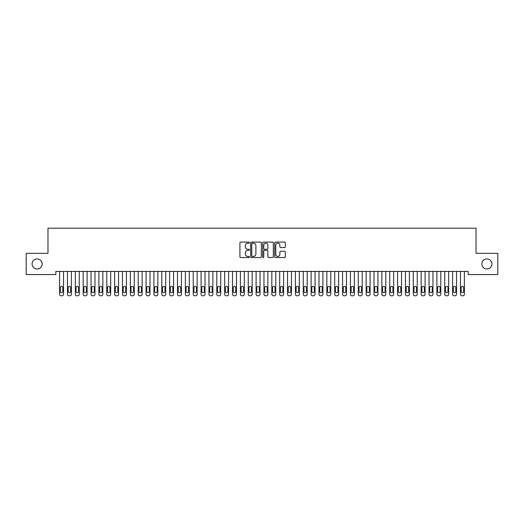 <?xml version="1.0" encoding="UTF-8"?>
<svg xmlns="http://www.w3.org/2000/svg" width="524" height="524" viewBox="0 0 524 524"><rect width="100%" height="100%" fill="white"/><g stroke="black" fill="none" stroke-linecap="round" stroke-linejoin="round"><path stroke-width="0.79" d="M249.424 242.632A0.537 0.537 0 0 0 248.887 242.095L240.686 242.095A0.773 0.773 0 0 0 239.913 242.867L239.913 256.753A0.773 0.773 0 0 0 240.686 257.526L248.887 257.526A0.537 0.537 0 0 0 249.424 256.983A0.537 0.537 0 0 0 248.887 256.446L247.826 256.446A2.469 2.469 0 0 1 245.356 253.976L245.356 252.817A2.469 2.469 0 0 1 247.826 250.348L248.887 250.348A0.537 0.537 0 0 0 249.424 249.81A0.537 0.537 0 0 0 248.887 249.267L247.826 249.267A2.469 2.469 0 0 1 245.356 246.797L245.356 245.645A2.469 2.469 0 0 1 247.826 243.175L248.887 243.175A0.537 0.537 0 0 0 249.424 242.632M481.844 263.958A5.03 5.03 0 0 0 486.875 268.989A5.03 5.03 0 0 0 491.905 263.958A5.03 5.03 0 0 0 486.875 258.928A5.03 5.03 0 0 0 481.844 263.958M32.095 263.958A5.03 5.03 0 0 0 37.125 268.989A5.03 5.03 0 0 0 42.156 263.958A5.03 5.03 0 0 0 37.125 258.928A5.03 5.03 0 0 0 32.095 263.958M284.545 247.531A0.773 0.773 0 0 0 285.318 246.765L285.318 242.867A0.773 0.773 0 0 0 284.545 242.095L275.441 242.095A0.773 0.773 0 0 0 274.674 242.867L274.674 256.753A0.773 0.773 0 0 0 275.441 257.526L284.545 257.526A0.773 0.773 0 0 0 285.318 256.753L285.318 252.044A0.773 0.773 0 0 0 284.545 251.278L280.654 251.278A0.773 0.773 0 0 0 279.882 252.044L279.882 254.382A2.063 2.063 0 0 1 277.818 256.446A2.063 2.063 0 0 1 275.755 254.382L275.755 245.239A2.063 2.063 0 0 1 277.818 243.175A2.063 2.063 0 0 1 279.882 245.239L279.882 246.765A0.773 0.773 0 0 0 280.654 247.531L284.545 247.531M468.168 271.425L55.832 271.425L55.832 274.569L26.2 274.569L26.2 253.347L47.972 253.347L47.972 228.195L476.028 228.195L476.028 253.347L497.8 253.347L497.8 274.569L468.168 274.569L468.168 271.425M261.325 242.867A0.773 0.773 0 0 0 260.552 242.095L251.448 242.095A0.773 0.773 0 0 0 250.675 242.867L250.675 256.753A0.773 0.773 0 0 0 251.448 257.526L260.552 257.526A0.773 0.773 0 0 0 261.325 256.753L261.325 242.867M263.448 242.095L272.552 242.095A0.773 0.773 0 0 1 273.325 242.867L273.325 256.753A0.773 0.773 0 0 1 272.552 257.526L268.655 257.526A0.773 0.773 0 0 1 267.882 256.753L267.882 251.12A0.773 0.773 0 0 0 267.109 250.348L264.528 250.348A0.773 0.773 0 0 0 263.755 251.12L263.755 256.983A0.537 0.537 0 0 1 263.218 257.526A0.537 0.537 0 0 1 262.675 256.983L262.675 242.867A0.773 0.773 0 0 1 263.448 242.095M252.299 243.175A0.537 0.537 0 0 0 251.756 243.712L251.756 255.902A0.537 0.537 0 0 0 252.299 256.446L253.419 256.446A2.469 2.469 0 0 0 255.889 253.976L255.889 245.645A2.469 2.469 0 0 0 253.419 243.175L252.299 243.175M267.882 245.278A2.063 2.063 0 0 0 265.819 243.215A2.063 2.063 0 0 0 263.755 245.278L263.755 248.5A0.773 0.773 0 0 0 264.528 249.267L267.109 249.267A0.773 0.773 0 0 0 267.882 248.5L267.882 245.278M59.605 294.233L59.605 271.425L59.605 294.233A1.572 1.572 0 0 0 61.177 295.805L61.963 295.805A1.572 1.572 0 0 0 63.535 294.233L63.535 271.425L63.535 294.233M62.828 291.403A1.258 1.258 0 0 1 61.57 292.661A1.258 1.258 0 0 1 60.312 291.403L60.312 287.63A1.258 1.258 0 0 1 61.57 286.373A1.258 1.258 0 0 1 62.828 287.63L62.828 291.403M61.177 295.805L61.963 295.805M67.465 294.233L67.465 271.425L67.465 294.233A1.572 1.572 0 0 0 69.037 295.805L69.823 295.805A1.572 1.572 0 0 0 71.395 294.233L71.395 271.425L71.395 294.233M75.325 294.233L75.325 271.425L75.325 294.233A1.572 1.572 0 0 0 76.897 295.805L77.683 295.805A1.572 1.572 0 0 0 79.255 294.233L79.255 271.425L79.255 294.233M70.688 291.403A1.258 1.258 0 0 1 69.43 292.661A1.258 1.258 0 0 1 68.172 291.403L68.172 287.63A1.258 1.258 0 0 1 69.43 286.373A1.258 1.258 0 0 1 70.688 287.63L70.688 291.403M69.037 295.805L69.823 295.805M78.548 291.403A1.258 1.258 0 0 1 77.29 292.661A1.258 1.258 0 0 1 76.032 291.403L76.032 287.63A1.258 1.258 0 0 1 77.29 286.373A1.258 1.258 0 0 1 78.548 287.63L78.548 291.403M76.897 295.805L77.683 295.805M83.185 294.233L83.185 271.425L83.185 294.233A1.572 1.572 0 0 0 84.757 295.805L85.543 295.805A1.572 1.572 0 0 0 87.115 294.233L87.115 271.425L87.115 294.233M91.045 294.233L91.045 271.425L91.045 294.233A1.572 1.572 0 0 0 92.617 295.805L93.403 295.805A1.572 1.572 0 0 0 94.975 294.233L94.975 271.425L94.975 294.233M86.408 291.403A1.258 1.258 0 0 1 85.15 292.661A1.258 1.258 0 0 1 83.892 291.403L83.892 287.63A1.258 1.258 0 0 1 85.15 286.373A1.258 1.258 0 0 1 86.408 287.63L86.408 291.403M84.757 295.805L85.543 295.805M94.268 291.403A1.258 1.258 0 0 1 93.01 292.661A1.258 1.258 0 0 1 91.752 291.403L91.752 287.63A1.258 1.258 0 0 1 93.01 286.373A1.258 1.258 0 0 1 94.268 287.63L94.268 291.403M92.617 295.805L93.403 295.805M98.905 294.233L98.905 271.425L98.905 294.233A1.572 1.572 0 0 0 100.477 295.805L101.263 295.805A1.572 1.572 0 0 0 102.835 294.233L102.835 271.425L102.835 294.233M102.128 291.403A1.258 1.258 0 0 1 100.87 292.661A1.258 1.258 0 0 1 99.612 291.403L99.612 287.63A1.258 1.258 0 0 1 100.87 286.373A1.258 1.258 0 0 1 102.128 287.63L102.128 291.403M100.477 295.805L101.263 295.805M106.765 294.233L106.765 271.425L106.765 294.233A1.572 1.572 0 0 0 108.337 295.805L109.123 295.805A1.572 1.572 0 0 0 110.695 294.233L110.695 271.425L110.695 294.233M109.988 291.403A1.258 1.258 0 0 1 108.73 292.661A1.258 1.258 0 0 1 107.472 291.403L107.472 287.63A1.258 1.258 0 0 1 108.73 286.373A1.258 1.258 0 0 1 109.988 287.63L109.988 291.403M108.337 295.805L109.123 295.805M114.625 294.233L114.625 271.425L114.625 294.233A1.572 1.572 0 0 0 116.197 295.805L116.983 295.805A1.572 1.572 0 0 0 118.555 294.233L118.555 271.425L118.555 294.233M122.485 294.233L122.485 271.425L122.485 294.233A1.572 1.572 0 0 0 124.057 295.805L124.843 295.805A1.572 1.572 0 0 0 126.415 294.233L126.415 271.425L126.415 294.233M130.345 294.233L130.345 271.425L130.345 294.233A1.572 1.572 0 0 0 131.917 295.805L132.703 295.805A1.572 1.572 0 0 0 134.275 294.233L134.275 271.425L134.275 294.233M138.205 294.233L138.205 271.425L138.205 294.233A1.572 1.572 0 0 0 139.777 295.805L140.563 295.805A1.572 1.572 0 0 0 142.135 294.233L142.135 271.425L142.135 294.233M146.065 294.233L146.065 271.425L146.065 294.233A1.572 1.572 0 0 0 147.637 295.805L148.423 295.805A1.572 1.572 0 0 0 149.995 294.233L149.995 271.425L149.995 294.233M153.925 294.233L153.925 271.425L153.925 294.233A1.572 1.572 0 0 0 155.497 295.805L156.283 295.805A1.572 1.572 0 0 0 157.855 294.233L157.855 271.425L157.855 294.233M161.785 294.233L161.785 271.425L161.785 294.233A1.572 1.572 0 0 0 163.357 295.805L164.143 295.805A1.572 1.572 0 0 0 165.715 294.233L165.715 271.425L165.715 294.233M169.645 294.233L169.645 271.425L169.645 294.233A1.572 1.572 0 0 0 171.217 295.805L172.003 295.805A1.572 1.572 0 0 0 173.575 294.233L173.575 271.425L173.575 294.233M177.505 294.233L177.505 271.425L177.505 294.233A1.572 1.572 0 0 0 179.077 295.805L179.863 295.805A1.572 1.572 0 0 0 181.435 294.233L181.435 271.425L181.435 294.233M185.365 294.233L185.365 271.425L185.365 294.233A1.572 1.572 0 0 0 186.937 295.805L187.723 295.805A1.572 1.572 0 0 0 189.295 294.233L189.295 271.425L189.295 294.233M193.225 294.233L193.225 271.425L193.225 294.233A1.572 1.572 0 0 0 194.797 295.805L195.583 295.805A1.572 1.572 0 0 0 197.155 294.233L197.155 271.425L197.155 294.233M201.085 294.233L201.085 271.425L201.085 294.233A1.572 1.572 0 0 0 202.657 295.805L203.443 295.805A1.572 1.572 0 0 0 205.015 294.233L205.015 271.425L205.015 294.233M208.945 294.233L208.945 271.425L208.945 294.233A1.572 1.572 0 0 0 210.517 295.805L211.303 295.805A1.572 1.572 0 0 0 212.875 294.233L212.875 271.425L212.875 294.233M216.805 294.233L216.805 271.425L216.805 294.233A1.572 1.572 0 0 0 218.377 295.805L219.163 295.805A1.572 1.572 0 0 0 220.735 294.233L220.735 271.425L220.735 294.233M224.665 294.233L224.665 271.425L224.665 294.233A1.572 1.572 0 0 0 226.237 295.805L227.023 295.805A1.572 1.572 0 0 0 228.595 294.233L228.595 271.425L228.595 294.233M232.525 294.233L232.525 271.425L232.525 294.233A1.572 1.572 0 0 0 234.097 295.805L234.883 295.805A1.572 1.572 0 0 0 236.455 294.233L236.455 271.425L236.455 294.233M240.385 294.233L240.385 271.425L240.385 294.233A1.572 1.572 0 0 0 241.957 295.805L242.743 295.805A1.572 1.572 0 0 0 244.315 294.233L244.315 271.425L244.315 294.233M248.245 294.233L248.245 271.425L248.245 294.233A1.572 1.572 0 0 0 249.817 295.805L250.603 295.805A1.572 1.572 0 0 0 252.175 294.233L252.175 271.425L252.175 294.233M256.105 294.233L256.105 271.425L256.105 294.233A1.572 1.572 0 0 0 257.677 295.805L258.463 295.805A1.572 1.572 0 0 0 260.035 294.233L260.035 271.425L260.035 294.233M263.965 294.233L263.965 271.425L263.965 294.233A1.572 1.572 0 0 0 265.537 295.805L266.323 295.805A1.572 1.572 0 0 0 267.895 294.233L267.895 271.425L267.895 294.233M271.825 294.233L271.825 271.425L271.825 294.233A1.572 1.572 0 0 0 273.397 295.805L274.183 295.805A1.572 1.572 0 0 0 275.755 294.233L275.755 271.425L275.755 294.233M279.685 294.233L279.685 271.425L279.685 294.233A1.572 1.572 0 0 0 281.257 295.805L282.043 295.805A1.572 1.572 0 0 0 283.615 294.233L283.615 271.425L283.615 294.233M287.545 294.233L287.545 271.425L287.545 294.233A1.572 1.572 0 0 0 289.117 295.805L289.903 295.805A1.572 1.572 0 0 0 291.475 294.233L291.475 271.425L291.475 294.233M295.405 294.233L295.405 271.425L295.405 294.233A1.572 1.572 0 0 0 296.977 295.805L297.763 295.805A1.572 1.572 0 0 0 299.335 294.233L299.335 271.425L299.335 294.233M303.265 294.233L303.265 271.425L303.265 294.233A1.572 1.572 0 0 0 304.837 295.805L305.623 295.805A1.572 1.572 0 0 0 307.195 294.233L307.195 271.425L307.195 294.233M311.125 294.233L311.125 271.425L311.125 294.233A1.572 1.572 0 0 0 312.697 295.805L313.483 295.805A1.572 1.572 0 0 0 315.055 294.233L315.055 271.425L315.055 294.233M318.985 294.233L318.985 271.425L318.985 294.233A1.572 1.572 0 0 0 320.557 295.805L321.343 295.805A1.572 1.572 0 0 0 322.915 294.233L322.915 271.425L322.915 294.233M326.845 294.233L326.845 271.425L326.845 294.233A1.572 1.572 0 0 0 328.417 295.805L329.203 295.805A1.572 1.572 0 0 0 330.775 294.233L330.775 271.425L330.775 294.233M334.705 294.233L334.705 271.425L334.705 294.233A1.572 1.572 0 0 0 336.277 295.805L337.063 295.805A1.572 1.572 0 0 0 338.635 294.233L338.635 271.425L338.635 294.233M342.565 294.233L342.565 271.425L342.565 294.233A1.572 1.572 0 0 0 344.137 295.805L344.923 295.805A1.572 1.572 0 0 0 346.495 294.233L346.495 271.425L346.495 294.233M350.425 294.233L350.425 271.425L350.425 294.233A1.572 1.572 0 0 0 351.997 295.805L352.783 295.805A1.572 1.572 0 0 0 354.355 294.233L354.355 271.425L354.355 294.233M358.285 294.233L358.285 271.425L358.285 294.233A1.572 1.572 0 0 0 359.857 295.805L360.643 295.805A1.572 1.572 0 0 0 362.215 294.233L362.215 271.425L362.215 294.233M366.145 294.233L366.145 271.425L366.145 294.233A1.572 1.572 0 0 0 367.717 295.805L368.503 295.805A1.572 1.572 0 0 0 370.075 294.233L370.075 271.425L370.075 294.233M374.005 294.233L374.005 271.425L374.005 294.233A1.572 1.572 0 0 0 375.577 295.805L376.363 295.805A1.572 1.572 0 0 0 377.935 294.233L377.935 271.425L377.935 294.233M381.865 294.233L381.865 271.425L381.865 294.233A1.572 1.572 0 0 0 383.437 295.805L384.223 295.805A1.572 1.572 0 0 0 385.795 294.233L385.795 271.425L385.795 294.233M389.725 294.233L389.725 271.425L389.725 294.233A1.572 1.572 0 0 0 391.297 295.805L392.083 295.805A1.572 1.572 0 0 0 393.655 294.233L393.655 271.425L393.655 294.233M397.585 294.233L397.585 271.425L397.585 294.233A1.572 1.572 0 0 0 399.157 295.805L399.943 295.805A1.572 1.572 0 0 0 401.515 294.233L401.515 271.425L401.515 294.233M117.848 291.403A1.258 1.258 0 0 1 116.59 292.661A1.258 1.258 0 0 1 115.332 291.403L115.332 287.63A1.258 1.258 0 0 1 116.59 286.373A1.258 1.258 0 0 1 117.848 287.63L117.848 291.403M116.197 295.805L116.983 295.805M125.708 291.403A1.258 1.258 0 0 1 124.45 292.661A1.258 1.258 0 0 1 123.192 291.403L123.192 287.63A1.258 1.258 0 0 1 124.45 286.373A1.258 1.258 0 0 1 125.708 287.63L125.708 291.403M124.057 295.805L124.843 295.805M133.568 291.403A1.258 1.258 0 0 1 132.31 292.661A1.258 1.258 0 0 1 131.052 291.403L131.052 287.63A1.258 1.258 0 0 1 132.31 286.373A1.258 1.258 0 0 1 133.568 287.63L133.568 291.403M131.917 295.805L132.703 295.805M141.428 291.403A1.258 1.258 0 0 1 140.17 292.661A1.258 1.258 0 0 1 138.912 291.403L138.912 287.63A1.258 1.258 0 0 1 140.17 286.373A1.258 1.258 0 0 1 141.428 287.63L141.428 291.403M139.777 295.805L140.563 295.805M149.288 291.403A1.258 1.258 0 0 1 148.03 292.661A1.258 1.258 0 0 1 146.772 291.403L146.772 287.63A1.258 1.258 0 0 1 148.03 286.373A1.258 1.258 0 0 1 149.288 287.63L149.288 291.403M147.637 295.805L148.423 295.805M157.148 291.403A1.258 1.258 0 0 1 155.89 292.661A1.258 1.258 0 0 1 154.632 291.403L154.632 287.63A1.258 1.258 0 0 1 155.89 286.373A1.258 1.258 0 0 1 157.148 287.63L157.148 291.403M155.497 295.805L156.283 295.805M165.008 291.403A1.258 1.258 0 0 1 163.75 292.661A1.258 1.258 0 0 1 162.492 291.403L162.492 287.63A1.258 1.258 0 0 1 163.75 286.373A1.258 1.258 0 0 1 165.008 287.63L165.008 291.403M163.357 295.805L164.143 295.805M172.868 291.403A1.258 1.258 0 0 1 171.61 292.661A1.258 1.258 0 0 1 170.352 291.403L170.352 287.63A1.258 1.258 0 0 1 171.61 286.373A1.258 1.258 0 0 1 172.868 287.63L172.868 291.403M171.217 295.805L172.003 295.805M180.728 291.403A1.258 1.258 0 0 1 179.47 292.661A1.258 1.258 0 0 1 178.212 291.403L178.212 287.63A1.258 1.258 0 0 1 179.47 286.373A1.258 1.258 0 0 1 180.728 287.63L180.728 291.403M179.077 295.805L179.863 295.805M188.588 291.403A1.258 1.258 0 0 1 187.33 292.661A1.258 1.258 0 0 1 186.072 291.403L186.072 287.63A1.258 1.258 0 0 1 187.33 286.373A1.258 1.258 0 0 1 188.588 287.63L188.588 291.403M186.937 295.805L187.723 295.805M196.448 291.403A1.258 1.258 0 0 1 195.19 292.661A1.258 1.258 0 0 1 193.932 291.403L193.932 287.63A1.258 1.258 0 0 1 195.19 286.373A1.258 1.258 0 0 1 196.448 287.63L196.448 291.403M194.797 295.805L195.583 295.805M204.308 291.403A1.258 1.258 0 0 1 203.05 292.661A1.258 1.258 0 0 1 201.792 291.403L201.792 287.63A1.258 1.258 0 0 1 203.05 286.373A1.258 1.258 0 0 1 204.308 287.63L204.308 291.403M202.657 295.805L203.443 295.805M212.168 291.403A1.258 1.258 0 0 1 210.91 292.661A1.258 1.258 0 0 1 209.652 291.403L209.652 287.63A1.258 1.258 0 0 1 210.91 286.373A1.258 1.258 0 0 1 212.168 287.63L212.168 291.403M210.517 295.805L211.303 295.805M220.028 291.403A1.258 1.258 0 0 1 218.77 292.661A1.258 1.258 0 0 1 217.512 291.403L217.512 287.63A1.258 1.258 0 0 1 218.77 286.373A1.258 1.258 0 0 1 220.028 287.63L220.028 291.403M218.377 295.805L219.163 295.805M227.888 291.403A1.258 1.258 0 0 1 226.63 292.661A1.258 1.258 0 0 1 225.372 291.403L225.372 287.63A1.258 1.258 0 0 1 226.63 286.373A1.258 1.258 0 0 1 227.888 287.63L227.888 291.403M226.237 295.805L227.023 295.805M235.748 291.403A1.258 1.258 0 0 1 234.49 292.661A1.258 1.258 0 0 1 233.232 291.403L233.232 287.63A1.258 1.258 0 0 1 234.49 286.373A1.258 1.258 0 0 1 235.748 287.63L235.748 291.403M234.097 295.805L234.883 295.805M243.608 291.403A1.258 1.258 0 0 1 242.35 292.661A1.258 1.258 0 0 1 241.092 291.403L241.092 287.63A1.258 1.258 0 0 1 242.35 286.373A1.258 1.258 0 0 1 243.608 287.63L243.608 291.403M241.957 295.805L242.743 295.805M251.468 291.403A1.258 1.258 0 0 1 250.21 292.661A1.258 1.258 0 0 1 248.952 291.403L248.952 287.63A1.258 1.258 0 0 1 250.21 286.373A1.258 1.258 0 0 1 251.468 287.63L251.468 291.403M249.817 295.805L250.603 295.805M259.328 291.403A1.258 1.258 0 0 1 258.07 292.661A1.258 1.258 0 0 1 256.812 291.403L256.812 287.63A1.258 1.258 0 0 1 258.07 286.373A1.258 1.258 0 0 1 259.328 287.63L259.328 291.403M257.677 295.805L258.463 295.805M267.188 291.403A1.258 1.258 0 0 1 265.93 292.661A1.258 1.258 0 0 1 264.672 291.403L264.672 287.63A1.258 1.258 0 0 1 265.93 286.373A1.258 1.258 0 0 1 267.188 287.63L267.188 291.403M265.537 295.805L266.323 295.805M275.048 291.403A1.258 1.258 0 0 1 273.79 292.661A1.258 1.258 0 0 1 272.532 291.403L272.532 287.63A1.258 1.258 0 0 1 273.79 286.373A1.258 1.258 0 0 1 275.048 287.63L275.048 291.403M273.397 295.805L274.183 295.805M282.908 291.403A1.258 1.258 0 0 1 281.65 292.661A1.258 1.258 0 0 1 280.392 291.403L280.392 287.63A1.258 1.258 0 0 1 281.65 286.373A1.258 1.258 0 0 1 282.908 287.63L282.908 291.403M281.257 295.805L282.043 295.805M290.768 291.403A1.258 1.258 0 0 1 289.51 292.661A1.258 1.258 0 0 1 288.252 291.403L288.252 287.63A1.258 1.258 0 0 1 289.51 286.373A1.258 1.258 0 0 1 290.768 287.63L290.768 291.403M289.117 295.805L289.903 295.805M298.628 291.403A1.258 1.258 0 0 1 297.37 292.661A1.258 1.258 0 0 1 296.112 291.403L296.112 287.63A1.258 1.258 0 0 1 297.37 286.373A1.258 1.258 0 0 1 298.628 287.63L298.628 291.403M296.977 295.805L297.763 295.805M306.488 291.403A1.258 1.258 0 0 1 305.23 292.661A1.258 1.258 0 0 1 303.972 291.403L303.972 287.63A1.258 1.258 0 0 1 305.23 286.373A1.258 1.258 0 0 1 306.488 287.63L306.488 291.403M304.837 295.805L305.623 295.805M314.348 291.403A1.258 1.258 0 0 1 313.09 292.661A1.258 1.258 0 0 1 311.832 291.403L311.832 287.63A1.258 1.258 0 0 1 313.09 286.373A1.258 1.258 0 0 1 314.348 287.63L314.348 291.403M312.697 295.805L313.483 295.805M322.208 291.403A1.258 1.258 0 0 1 320.95 292.661A1.258 1.258 0 0 1 319.692 291.403L319.692 287.63A1.258 1.258 0 0 1 320.95 286.373A1.258 1.258 0 0 1 322.208 287.63L322.208 291.403M320.557 295.805L321.343 295.805M330.068 291.403A1.258 1.258 0 0 1 328.81 292.661A1.258 1.258 0 0 1 327.552 291.403L327.552 287.63A1.258 1.258 0 0 1 328.81 286.373A1.258 1.258 0 0 1 330.068 287.63L330.068 291.403M328.417 295.805L329.203 295.805M337.928 291.403A1.258 1.258 0 0 1 336.67 292.661A1.258 1.258 0 0 1 335.412 291.403L335.412 287.63A1.258 1.258 0 0 1 336.67 286.373A1.258 1.258 0 0 1 337.928 287.63L337.928 291.403M336.277 295.805L337.063 295.805M345.788 291.403A1.258 1.258 0 0 1 344.53 292.661A1.258 1.258 0 0 1 343.272 291.403L343.272 287.63A1.258 1.258 0 0 1 344.53 286.373A1.258 1.258 0 0 1 345.788 287.63L345.788 291.403M344.137 295.805L344.923 295.805M353.648 291.403A1.258 1.258 0 0 1 352.39 292.661A1.258 1.258 0 0 1 351.132 291.403L351.132 287.63A1.258 1.258 0 0 1 352.39 286.373A1.258 1.258 0 0 1 353.648 287.63L353.648 291.403M351.997 295.805L352.783 295.805M361.508 291.403A1.258 1.258 0 0 1 360.25 292.661A1.258 1.258 0 0 1 358.992 291.403L358.992 287.63A1.258 1.258 0 0 1 360.25 286.373A1.258 1.258 0 0 1 361.508 287.63L361.508 291.403M359.857 295.805L360.643 295.805M369.368 291.403A1.258 1.258 0 0 1 368.11 292.661A1.258 1.258 0 0 1 366.852 291.403L366.852 287.63A1.258 1.258 0 0 1 368.11 286.373A1.258 1.258 0 0 1 369.368 287.63L369.368 291.403M367.717 295.805L368.503 295.805M377.228 291.403A1.258 1.258 0 0 1 375.97 292.661A1.258 1.258 0 0 1 374.712 291.403L374.712 287.63A1.258 1.258 0 0 1 375.97 286.373A1.258 1.258 0 0 1 377.228 287.63L377.228 291.403M375.577 295.805L376.363 295.805M385.088 291.403A1.258 1.258 0 0 1 383.83 292.661A1.258 1.258 0 0 1 382.572 291.403L382.572 287.63A1.258 1.258 0 0 1 383.83 286.373A1.258 1.258 0 0 1 385.088 287.63L385.088 291.403M383.437 295.805L384.223 295.805M392.948 291.403A1.258 1.258 0 0 1 391.69 292.661A1.258 1.258 0 0 1 390.432 291.403L390.432 287.63A1.258 1.258 0 0 1 391.69 286.373A1.258 1.258 0 0 1 392.948 287.63L392.948 291.403M391.297 295.805L392.083 295.805M400.808 291.403A1.258 1.258 0 0 1 399.55 292.661A1.258 1.258 0 0 1 398.292 291.403L398.292 287.63A1.258 1.258 0 0 1 399.55 286.373A1.258 1.258 0 0 1 400.808 287.63L400.808 291.403M399.157 295.805L399.943 295.805M405.445 294.233L405.445 271.425L405.445 294.233A1.572 1.572 0 0 0 407.017 295.805L407.803 295.805A1.572 1.572 0 0 0 409.375 294.233L409.375 271.425L409.375 294.233M408.668 291.403A1.258 1.258 0 0 1 407.41 292.661A1.258 1.258 0 0 1 406.152 291.403L406.152 287.63A1.258 1.258 0 0 1 407.41 286.373A1.258 1.258 0 0 1 408.668 287.63L408.668 291.403M407.017 295.805L407.803 295.805M413.305 294.233L413.305 271.425L413.305 294.233A1.572 1.572 0 0 0 414.877 295.805L415.663 295.805A1.572 1.572 0 0 0 417.235 294.233L417.235 271.425L417.235 294.233M416.528 291.403A1.258 1.258 0 0 1 415.27 292.661A1.258 1.258 0 0 1 414.012 291.403L414.012 287.63A1.258 1.258 0 0 1 415.27 286.373A1.258 1.258 0 0 1 416.528 287.63L416.528 291.403M414.877 295.805L415.663 295.805M421.165 294.233L421.165 271.425L421.165 294.233A1.572 1.572 0 0 0 422.737 295.805L423.523 295.805A1.572 1.572 0 0 0 425.095 294.233L425.095 271.425L425.095 294.233M424.388 291.403A1.258 1.258 0 0 1 423.13 292.661A1.258 1.258 0 0 1 421.872 291.403L421.872 287.63A1.258 1.258 0 0 1 423.13 286.373A1.258 1.258 0 0 1 424.388 287.63L424.388 291.403M422.737 295.805L423.523 295.805M429.025 294.233L429.025 271.425L429.025 294.233A1.572 1.572 0 0 0 430.597 295.805L431.383 295.805A1.572 1.572 0 0 0 432.955 294.233L432.955 271.425L432.955 294.233M432.248 291.403A1.258 1.258 0 0 1 430.99 292.661A1.258 1.258 0 0 1 429.732 291.403L429.732 287.63A1.258 1.258 0 0 1 430.99 286.373A1.258 1.258 0 0 1 432.248 287.63L432.248 291.403M430.597 295.805L431.383 295.805M436.885 294.233L436.885 271.425L436.885 294.233A1.572 1.572 0 0 0 438.457 295.805L439.243 295.805A1.572 1.572 0 0 0 440.815 294.233L440.815 271.425L440.815 294.233M440.108 291.403A1.258 1.258 0 0 1 438.85 292.661A1.258 1.258 0 0 1 437.592 291.403L437.592 287.63A1.258 1.258 0 0 1 438.85 286.373A1.258 1.258 0 0 1 440.108 287.63L440.108 291.403M438.457 295.805L439.243 295.805M444.745 294.233L444.745 271.425L444.745 294.233A1.572 1.572 0 0 0 446.317 295.805L447.103 295.805A1.572 1.572 0 0 0 448.675 294.233L448.675 271.425L448.675 294.233M447.968 291.403A1.258 1.258 0 0 1 446.71 292.661A1.258 1.258 0 0 1 445.452 291.403L445.452 287.63A1.258 1.258 0 0 1 446.71 286.373A1.258 1.258 0 0 1 447.968 287.63L447.968 291.403M446.317 295.805L447.103 295.805M452.605 294.233L452.605 271.425L452.605 294.233A1.572 1.572 0 0 0 454.177 295.805L454.963 295.805A1.572 1.572 0 0 0 456.535 294.233L456.535 271.425L456.535 294.233M455.828 291.403A1.258 1.258 0 0 1 454.57 292.661A1.258 1.258 0 0 1 453.312 291.403L453.312 287.63A1.258 1.258 0 0 1 454.57 286.373A1.258 1.258 0 0 1 455.828 287.63L455.828 291.403M454.177 295.805L454.963 295.805M460.465 294.233L460.465 271.425L460.465 294.233A1.572 1.572 0 0 0 462.037 295.805L462.823 295.805A1.572 1.572 0 0 0 464.395 294.233L464.395 271.425L464.395 294.233M463.688 291.403A1.258 1.258 0 0 1 462.43 292.661A1.258 1.258 0 0 1 461.172 291.403L461.172 287.63A1.258 1.258 0 0 1 462.43 286.373A1.258 1.258 0 0 1 463.688 287.63L463.688 291.403M462.037 295.805L462.823 295.805"/></g></svg>
